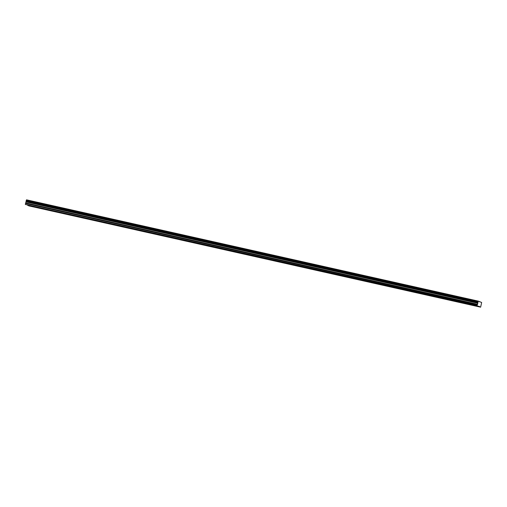 <?xml version="1.0" encoding="UTF-8"?>
<svg xmlns="http://www.w3.org/2000/svg" width="507" height="507" viewBox="0 0 507 507"><rect width="100%" height="100%" fill="white"/><g stroke="black" fill="none" stroke-linecap="round" stroke-linejoin="round"><path stroke-width="0.76" d="M473.221 305.043L472.182 304.764L473.221 305.043M31.047 205.899L30.002 205.62L31.047 205.899M50.269 210.209L49.223 209.936L50.269 210.209M69.497 214.518L68.451 214.246L69.497 214.518M88.719 218.828L87.679 218.555L88.719 218.828M107.947 223.137L106.901 222.865L107.947 223.137M127.168 227.453L126.129 227.174L127.168 227.453M146.396 231.762L145.351 231.49L146.396 231.762M165.618 236.072L164.579 235.799L165.618 236.072M184.846 240.381L183.8 240.109L184.846 240.381M204.068 244.691L203.028 244.418L204.068 244.691M223.295 249.007L222.25 248.728L223.295 249.007M242.523 253.316L241.478 253.037L242.523 253.316M261.745 257.626L260.699 257.353L261.745 257.626M280.973 261.935L279.927 261.663L280.973 261.935M300.195 266.245L299.155 265.972L300.195 266.245M319.423 270.554L318.377 270.282L319.423 270.554M338.644 274.87L337.605 274.591L338.644 274.87M357.872 279.18L356.827 278.901L357.872 279.18M377.094 283.489L376.055 283.217L377.094 283.489M396.322 287.799L395.276 287.526L396.322 287.799M415.55 292.108L414.504 291.836L415.55 292.108M434.772 296.418L433.726 296.145L434.772 296.418M453.999 300.733L452.954 300.455L453.999 300.733M475.312 305.886L474.267 305.613L475.312 305.886M33.132 206.742L32.093 206.469L33.132 206.742M52.36 211.058L51.315 210.779L52.36 211.058M71.582 215.367L70.543 215.095L71.582 215.367M90.81 219.677L89.764 219.404L90.81 219.677M110.032 223.986L108.992 223.714L110.032 223.986M129.26 228.296L128.214 228.023L129.26 228.296M148.488 232.612L147.442 232.333L148.488 232.612M167.709 236.921L166.664 236.642L167.709 236.921M186.937 241.231L185.892 240.958L186.937 241.231M206.159 245.54L205.12 245.268L206.159 245.54M225.387 249.85L224.341 249.577L225.387 249.85M244.608 254.159L243.569 253.887L244.608 254.159M263.836 258.475L262.791 258.196L263.836 258.475M283.058 262.784L282.019 262.506L283.058 262.784M302.286 267.094L301.24 266.821L302.286 267.094M321.514 271.403L320.468 271.131L321.514 271.403M340.736 275.713L339.69 275.44L340.736 275.713M359.964 280.022L358.918 279.75L359.964 280.022M379.185 284.338L378.146 284.059L379.185 284.338M398.413 288.648L397.368 288.369L398.413 288.648M417.635 292.957L416.596 292.685L417.635 292.957M436.863 297.267L435.817 296.994L436.863 297.267M456.085 301.576L455.045 301.304L456.085 301.576M25.35 204.46L478.316 306.234L25.35 204.46L477.144 305.493L478.304 301.12L481.65 302.476L480.642 307.179L478.316 306.234M480.642 307.179L28.848 205.88L27.676 205.196M25.356 204.194L26.516 199.821L478.304 301.12M480.554 302.033L479.4 301.773M478.069 301.614L26.275 200.316M26.244 200.385L478.031 301.684M477.917 302.172L26.13 200.873M477.905 302.837L26.117 201.539M26.123 200.962L477.917 302.261M477.898 303.243L26.104 201.944M477.657 304.282L25.863 202.977M477.315 304.764L25.527 203.465M479.47 306.437L478.342 306.184M27.676 205.405L479.464 306.703"/></g></svg>
